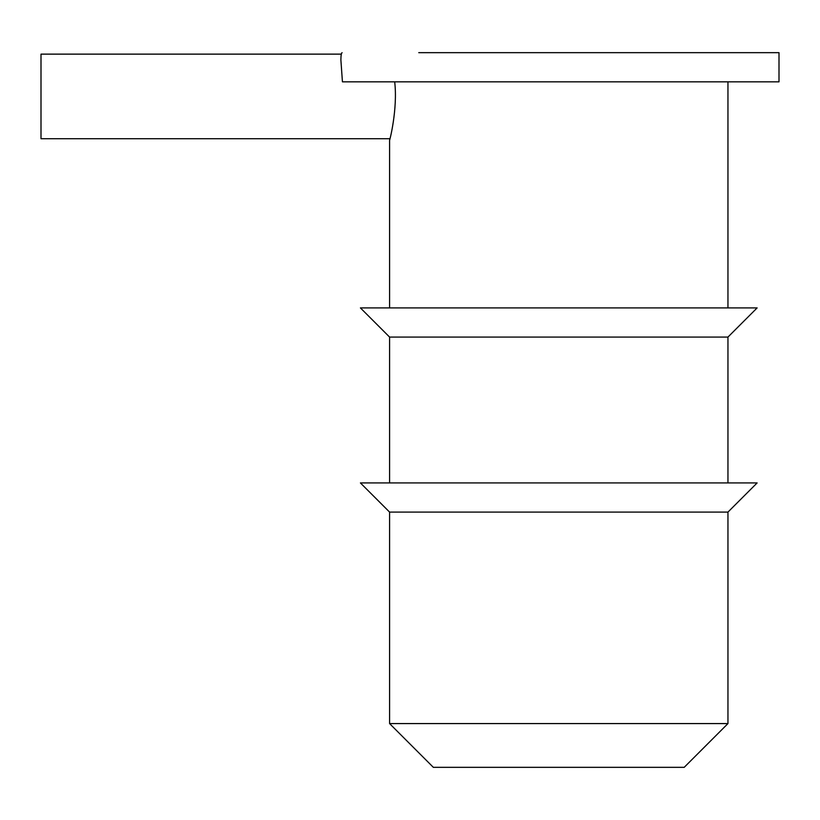 <?xml version="1.0" encoding="UTF-8"?>
<svg xmlns="http://www.w3.org/2000/svg" width="820" height="820" viewBox="0 0 820 820"><rect width="100%" height="100%" fill="white"/><g stroke="black" fill="none" stroke-linecap="round" stroke-linejoin="round"><path stroke-width="1.23" d="M342.083 52.664C341.325 53.074 340.925 55.514 340.884 59.962L342.432 81.836L779 81.836L779 52.664L418.753 52.664M389.951 138.724L41 138.724L41 54.13L341.335 54.13M394.686 81.836C397.854 108.558 389.777 140.62 389.582 140.169C389.397 141.932 397.925 109.234 394.686 81.836M424.401 52.664L779 52.664M360.41 482.929L757.126 482.929L727.955 512.09L389.582 512.09L360.41 482.929M360.41 307.91L757.126 307.91L727.955 337.071L389.582 337.071L360.41 307.91M389.582 482.929L389.582 337.071M389.582 723.578L433.339 767.335L684.198 767.335L727.955 723.578L389.582 723.578L389.582 512.09M727.955 307.91L727.955 81.836M389.582 307.91L389.582 140.179M727.955 482.929L727.955 337.071M727.955 723.578L727.955 512.09"/></g></svg>
